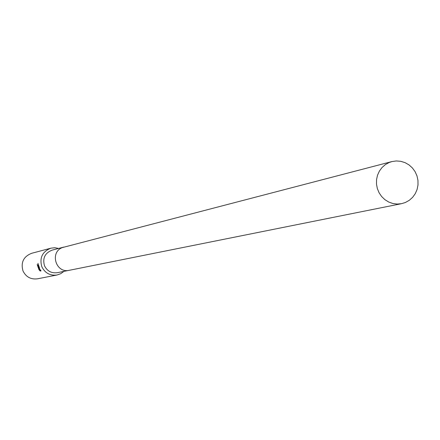 <?xml version="1.0" encoding="UTF-8"?>
<svg xmlns="http://www.w3.org/2000/svg" width="440" height="440" viewBox="0 0 440 440"><rect width="100%" height="100%" fill="white"/><g stroke="black" fill="none" stroke-linecap="round" stroke-linejoin="round"><path stroke-width="0.66" d="M63.734 247.104L52.146 250.129C44.963 252.984 42.405 258.176 44.473 265.716C47.146 271.112 51.436 273.438 57.343 272.69L69.086 270.336M58.641 248.435L54.769 247.737L50.864 248.182C42.372 251.603 39.358 257.774 41.817 266.695C44.974 273.086 50.05 275.853 57.041 275L60.748 273.691L63.927 271.37M38.533 267.432L39.265 269.005L37.939 263.357L39.545 268.092L39.699 269.803L40.326 269.671L40.986 270.881L40.211 271.046L39.001 269.737L37.169 264.506L38.533 267.432M50.864 248.182L31.603 253.314C23.518 256.57 20.647 262.438 22.985 270.919C25.988 276.991 30.817 279.62 37.477 278.812L57.041 275M37.521 264.946L38.022 266.178M38.291 264.622L39.265 269.005M39.309 268.989L39.276 269.649M39.419 269.841L40.475 270.936L40.959 270.831M389.186 162.487L385.347 164.604L382.03 167.519L379.385 171.094L377.531 175.175L376.552 179.586L376.492 184.124L377.35 188.59L379.093 192.786L381.639 196.526L384.874 199.645L388.658 202.004L392.821 203.5L397.183 204.066L401.544 203.676L405.377 202.499L409.283 200.321L412.632 197.323L415.278 193.649L417.093 189.464L418 184.96L417.956 180.345L416.966 175.83L415.074 171.622L412.363 167.91L408.958 164.863L405.02 162.63L400.719 161.304L396.264 160.952L391.848 161.59L389.186 162.487M391.848 161.59L62.403 247.566C49.445 252.236 55.902 273.62 69.267 270.303L401.544 203.676"/></g></svg>
